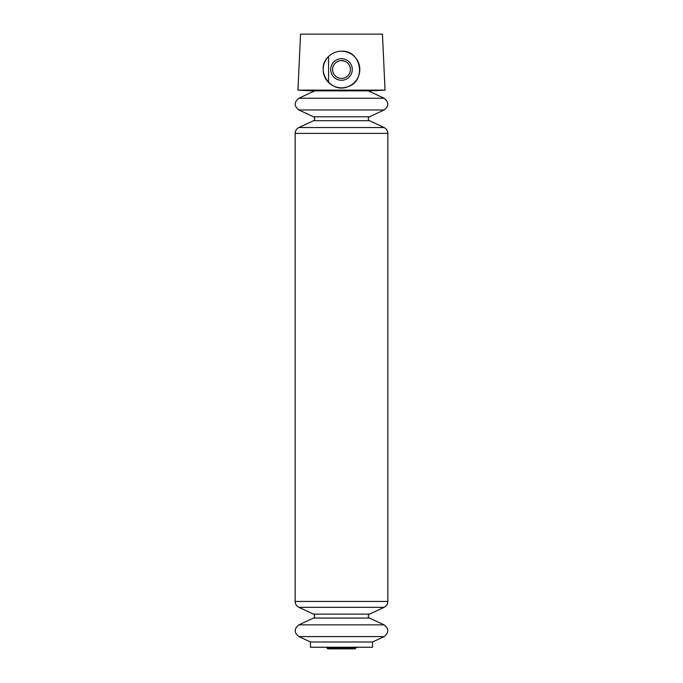 <?xml version="1.0" encoding="UTF-8"?>
<svg xmlns="http://www.w3.org/2000/svg" width="683" height="683" viewBox="0 0 683 683"><rect width="100%" height="100%" fill="white"/><g stroke="black" fill="none" stroke-linecap="round" stroke-linejoin="round"><path stroke-width="1.02" d="M328.566 82.481L328.566 56.527M345 61.308L341.5 60.591A8.913 8.913 0 0 1 349.218 73.96A8.913 8.913 0 0 1 333.782 73.96A8.913 8.913 0 0 1 341.5 60.591M297.959 90.122L385.041 90.122L382.454 34.15L300.546 34.15L297.959 90.122L311.755 90.848L371.245 90.848L385.041 90.122M328.685 56.407C332.228 53.009 336.506 51.268 341.5 51.182C361.153 50.047 366.583 80.568 348.364 86.493C330.649 94.655 314.18 69.359 328.685 56.407M372.542 641.986L310.458 641.986L310.458 647.236L372.542 647.236L372.542 641.986L384.111 636.59C389.011 632.689 389.011 628.778 384.111 624.868L298.889 624.868C293.989 628.778 293.989 632.689 298.889 636.59L384.111 636.59M341.5 51.182A18.321 18.321 0 0 1 358.404 76.573A18.321 18.321 0 0 1 328.455 82.37A18.321 18.321 0 0 1 334.653 52.506M341.5 58.721A10.774 10.774 0 0 1 350.831 74.891A10.774 10.774 0 0 1 332.169 74.891A10.774 10.774 0 0 1 341.5 58.721M326.252 647.236L327.114 648.099L355.886 648.099L356.748 647.236M328.566 647.817C328.301 649.038 327.814 649.132 327.114 648.099M310.458 641.986L298.889 636.59M314.769 90.848L298.889 98.25C293.989 102.16 293.989 106.07 298.889 109.972L313.523 116.802C315.153 118.099 315.153 119.405 313.523 120.703L298.889 127.533C296.507 128.763 295.261 130.718 295.15 133.398L295.15 601.45C295.261 604.131 296.507 606.077 298.889 607.315L313.523 614.137C315.153 615.443 315.153 616.74 313.523 618.047L298.889 624.868M313.523 618.047L369.477 618.047L384.111 624.868M313.523 614.137L369.477 614.137C367.847 615.443 367.847 616.74 369.477 618.047M298.889 607.315L384.111 607.315C386.493 606.077 387.739 604.131 387.85 601.45L387.85 133.398C387.739 130.718 386.493 128.763 384.111 127.533L298.889 127.533M295.15 601.45L387.85 601.45M295.15 133.398L387.85 133.398M298.889 109.972L384.111 109.972C389.011 106.07 389.011 102.16 384.111 98.25L298.889 98.25M313.523 120.703L369.477 120.703L384.111 127.533M313.523 116.802L369.477 116.802C367.847 118.099 367.847 119.405 369.477 120.703M354.434 647.817L355.134 648.85L355.886 648.099M327.866 648.85L355.134 648.85L327.866 648.85M369.477 614.137L384.111 607.315M369.477 116.802L384.111 109.972M368.231 90.848L384.111 98.25"/></g></svg>
